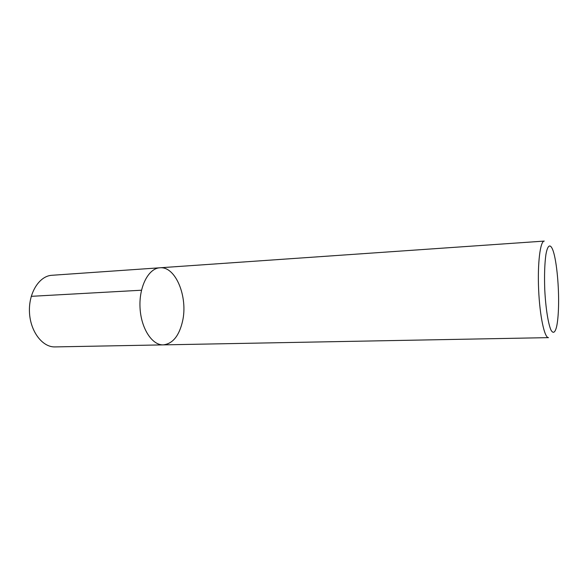 <?xml version="1.0" encoding="UTF-8"?>
<svg xmlns="http://www.w3.org/2000/svg" width="588" height="588" viewBox="0 0 588 588"><rect width="100%" height="100%" fill="white"/><g stroke="black" fill="none" stroke-linecap="round" stroke-linejoin="round"><path stroke-width="0.88" d="M558.534 306.576C558.306 315.065 557.667 321.761 556.615 326.656C555.065 332.742 553.19 333.896 550.993 330.103C548.156 323.731 545.627 307.546 544.745 289.421C544.268 275.397 544.642 263.828 545.885 254.729C547.685 244.248 550.633 243.3 553.293 251.319C556.755 261.998 559.078 287.04 558.534 306.576M163.28 344.877L548.516 337.637C544.51 338.093 539.769 316.101 538.63 289.7C537.439 263.306 540.232 240.984 544.26 241.087L51.884 275.287C39.293 275.926 28.533 292.875 29.466 312.162C30.231 331.448 42.446 347.39 55.044 346.913L163.28 344.877C151.998 345.354 140.855 328.111 140.01 307.281C139.018 286.459 148.595 268.304 159.877 267.79C175.68 266.041 188.167 297.05 182.567 321.195C179.142 335.895 172.71 343.789 163.28 344.877C151.998 345.354 140.855 328.111 140.01 307.281C139.018 286.459 148.595 268.304 159.877 267.79M141.495 290.222L31.245 296.33"/></g></svg>
